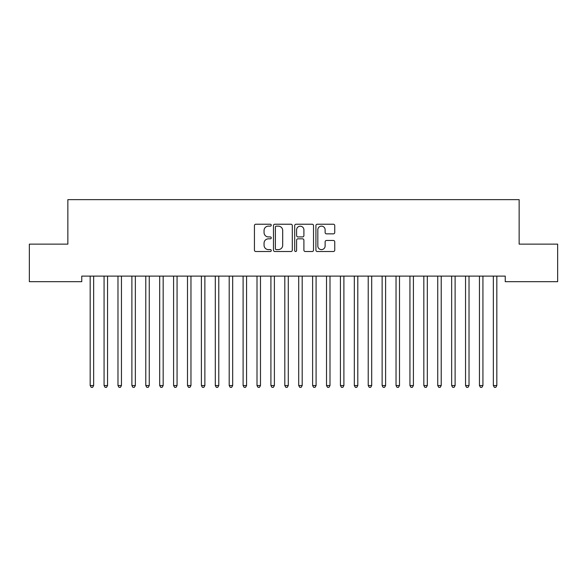 <?xml version="1.0" encoding="UTF-8"?>
<svg xmlns="http://www.w3.org/2000/svg" width="587" height="587" viewBox="0 0 587 587"><rect width="100%" height="100%" fill="white"/><g stroke="black" fill="none" stroke-linecap="round" stroke-linejoin="round"><path stroke-width="0.88" d="M271.26 225.188A0.954 0.954 0 0 0 270.299 224.227L255.8 224.227A1.365 1.365 0 0 0 254.435 225.591L254.435 250.157A1.365 1.365 0 0 0 255.8 251.522L270.299 251.522A0.954 0.954 0 0 0 271.26 250.568A0.954 0.954 0 0 0 270.299 249.614L268.428 249.614A4.366 4.366 0 0 1 264.055 245.241L264.055 243.194A4.366 4.366 0 0 1 268.428 238.828L270.299 238.828A0.954 0.954 0 0 0 271.26 237.874A0.954 0.954 0 0 0 270.299 236.921L268.428 236.921A4.366 4.366 0 0 1 264.055 232.555L264.055 230.508A4.366 4.366 0 0 1 268.428 226.142L270.299 226.142A0.954 0.954 0 0 0 271.26 225.188M333.379 233.853A1.365 1.365 0 0 0 334.744 232.489L334.744 225.591A1.365 1.365 0 0 0 333.379 224.227L317.281 224.227A1.365 1.365 0 0 0 315.916 225.591L315.916 250.157A1.365 1.365 0 0 0 317.281 251.522L333.379 251.522A1.365 1.365 0 0 0 334.744 250.157L334.744 241.837A1.365 1.365 0 0 0 333.379 240.472L326.489 240.472A1.365 1.365 0 0 0 325.125 241.837L325.125 245.96A3.647 3.647 0 0 1 321.478 249.614A3.647 3.647 0 0 1 317.824 245.96L317.824 229.788A3.647 3.647 0 0 1 321.478 226.142A3.647 3.647 0 0 1 325.125 229.788L325.125 232.489A1.365 1.365 0 0 0 326.489 233.853L333.379 233.853M505.238 276.11L81.762 276.11L81.762 281.672L29.35 281.672L29.35 244.133L67.857 244.133L67.857 199.646L519.143 199.646L519.143 244.133L557.65 244.133L557.65 281.672L505.238 281.672L505.238 276.11M292.304 225.591A1.365 1.365 0 0 0 290.939 224.227L274.841 224.227A1.365 1.365 0 0 0 273.476 225.591L273.476 250.157A1.365 1.365 0 0 0 274.841 251.522L290.939 251.522A1.365 1.365 0 0 0 292.304 250.157L292.304 225.591M296.061 224.227L312.159 224.227A1.365 1.365 0 0 1 313.524 225.591L313.524 250.157A1.365 1.365 0 0 1 312.159 251.522L305.269 251.522A1.365 1.365 0 0 1 303.905 250.157L303.905 240.193A1.365 1.365 0 0 0 302.54 238.828L297.969 238.828A1.365 1.365 0 0 0 296.604 240.193L296.604 250.568A0.954 0.954 0 0 1 295.65 251.522A0.954 0.954 0 0 1 294.696 250.568L294.696 225.591A1.365 1.365 0 0 1 296.061 224.227M276.338 226.142A0.954 0.954 0 0 0 275.384 227.096L275.384 248.653A0.954 0.954 0 0 0 276.338 249.614L278.319 249.614A4.366 4.366 0 0 0 282.685 245.241L282.685 230.508A4.366 4.366 0 0 0 278.319 226.142L276.338 226.142M303.905 229.862A3.647 3.647 0 0 0 300.258 226.208A3.647 3.647 0 0 0 296.604 229.862L296.604 235.556A1.365 1.365 0 0 0 297.969 236.921L302.54 236.921A1.365 1.365 0 0 0 303.905 235.556L303.905 229.862M90.075 276.308A1.387 1.387 -179.3 0 1 90.171 276.829A1.387 1.387 179.5 0 0 90.075 276.308L89.994 276.11M93.832 276.11L93.751 276.308A1.387 1.387 179.5 0 0 93.649 276.829L93.649 385.549L90.171 385.549L90.171 276.829M93.649 385.549L92.607 387.354L91.22 387.354L90.171 385.549M103.98 276.308A1.387 1.387 -179.3 0 1 104.075 276.829A1.387 1.387 179.5 0 0 103.98 276.308L103.892 276.11M117.877 276.308A1.387 1.387 -179.3 0 1 117.98 276.829A1.387 1.387 179.5 0 0 117.877 276.308L117.796 276.11M107.737 276.11L107.656 276.308A1.387 1.387 179.5 0 0 107.553 276.829L107.553 385.549L104.075 385.549L104.075 276.829M107.553 385.549L106.511 387.354L105.117 387.354L104.075 385.549M121.641 276.11L121.553 276.308A1.387 1.387 179.5 0 0 121.458 276.829L121.458 385.549L117.98 385.549L117.98 276.829M121.458 385.549L120.416 387.354L119.022 387.354L117.98 385.549M131.781 276.308A1.387 1.387 -179.3 0 1 131.884 276.829A1.387 1.387 179.5 0 0 131.781 276.308L131.701 276.11M145.686 276.308A1.387 1.387 -179.3 0 1 145.781 276.829A1.387 1.387 179.5 0 0 145.686 276.308L145.605 276.11M135.538 276.11L135.458 276.308A1.387 1.387 179.5 0 0 135.355 276.829L135.355 385.549L131.884 385.549L131.884 276.829M135.355 385.549L134.313 387.354L132.926 387.354L131.884 385.549M149.443 276.11L149.362 276.308A1.387 1.387 179.5 0 0 149.259 276.829L149.259 385.549L145.781 385.549L145.781 276.829M149.259 385.549L148.218 387.354L146.831 387.354L145.781 385.549M159.583 276.308A1.387 1.387 -179.3 0 1 159.686 276.829A1.387 1.387 179.5 0 0 159.583 276.308L159.503 276.11M163.347 276.11L163.267 276.308A1.387 1.387 179.5 0 0 163.164 276.829L163.164 385.549L159.686 385.549L159.686 276.829M163.164 385.549L162.122 387.354L160.728 387.354L159.686 385.549M173.488 276.308A1.387 1.387 -179.3 0 1 173.591 276.829A1.387 1.387 179.5 0 0 173.488 276.308L173.407 276.11M177.245 276.11L177.164 276.308A1.387 1.387 179.5 0 0 177.069 276.829L177.069 385.549L173.591 385.549L173.591 276.829M177.069 385.549L176.019 387.354L174.632 387.354L173.591 385.549M187.392 276.308A1.387 1.387 -179.3 0 1 187.495 276.829A1.387 1.387 179.5 0 0 187.392 276.308L187.312 276.11M191.149 276.11L191.069 276.308A1.387 1.387 179.5 0 0 190.966 276.829L190.966 385.549L187.495 385.549L187.495 276.829M190.966 385.549L189.924 387.354L188.537 387.354L187.495 385.549M201.297 276.308A1.387 1.387 -179.3 0 1 201.392 276.829A1.387 1.387 179.5 0 0 201.297 276.308L201.209 276.11M205.054 276.11L204.973 276.308A1.387 1.387 179.5 0 0 204.87 276.829L204.87 385.549L201.392 385.549L201.392 276.829M204.87 385.549L203.828 387.354L202.434 387.354L201.392 385.549M215.194 276.308A1.387 1.387 -179.3 0 1 215.297 276.829A1.387 1.387 179.5 0 0 215.194 276.308L215.113 276.11M218.958 276.11L218.87 276.308A1.387 1.387 179.5 0 0 218.775 276.829L218.775 385.549L215.297 385.549L215.297 276.829M218.775 385.549L217.733 387.354L216.339 387.354L215.297 385.549M229.099 276.308A1.387 1.387 -179.3 0 1 229.201 276.829A1.387 1.387 179.5 0 0 229.099 276.308L229.018 276.11M232.856 276.11L232.775 276.308A1.387 1.387 179.5 0 0 232.679 276.829L232.679 385.549L229.201 385.549L229.201 276.829M232.679 385.549L231.63 387.354L230.243 387.354L229.201 385.549M243.003 276.308A1.387 1.387 -179.3 0 1 243.106 276.829A1.387 1.387 179.5 0 0 243.003 276.308L242.923 276.11M246.76 276.11L246.679 276.308A1.387 1.387 179.5 0 0 246.577 276.829L246.577 385.549L243.106 385.549L243.106 276.829M246.577 385.549L245.535 387.354L244.148 387.354L243.106 385.549M256.908 276.308A1.387 1.387 -179.3 0 1 257.003 276.829A1.387 1.387 179.5 0 0 256.908 276.308L256.82 276.11M260.665 276.11L260.584 276.308A1.387 1.387 179.5 0 0 260.481 276.829L260.481 385.549L257.003 385.549L257.003 276.829M260.481 385.549L259.439 387.354L258.045 387.354L257.003 385.549M270.805 276.308A1.387 1.387 -179.3 0 1 270.908 276.829A1.387 1.387 179.5 0 0 270.805 276.308L270.724 276.11M274.569 276.11L274.481 276.308A1.387 1.387 179.5 0 0 274.386 276.829L274.386 385.549L270.908 385.549L270.908 276.829M274.386 385.549L273.344 387.354L271.95 387.354L270.908 385.549M284.71 276.308A1.387 1.387 -179.3 0 1 284.812 276.829A1.387 1.387 179.5 0 0 284.71 276.308L284.629 276.11M288.466 276.11L288.386 276.308A1.387 1.387 179.5 0 0 288.283 276.829L288.283 385.549L284.812 385.549L284.812 276.829M288.283 385.549L287.241 387.354L285.854 387.354L284.812 385.549M298.614 276.308A1.387 1.387 -179.3 0 1 298.717 276.829A1.387 1.387 179.5 0 0 298.614 276.308L298.534 276.11M302.371 276.11L302.29 276.308A1.387 1.387 179.5 0 0 302.188 276.829L302.188 385.549L298.717 385.549L298.717 276.829M302.188 385.549L301.146 387.354L299.759 387.354L298.717 385.549M312.519 276.308A1.387 1.387 -179.3 0 1 312.614 276.829A1.387 1.387 179.5 0 0 312.519 276.308L312.431 276.11M316.276 276.11L316.195 276.308A1.387 1.387 179.5 0 0 316.092 276.829L316.092 385.549L312.614 385.549L312.614 276.829M316.092 385.549L315.05 387.354L313.656 387.354L312.614 385.549M326.416 276.308A1.387 1.387 -179.3 0 1 326.519 276.829A1.387 1.387 179.5 0 0 326.416 276.308L326.335 276.11M330.18 276.11L330.092 276.308A1.387 1.387 179.5 0 0 329.997 276.829L329.997 385.549L326.519 385.549L326.519 276.829M329.997 385.549L328.955 387.354L327.561 387.354L326.519 385.549M340.321 276.308A1.387 1.387 -179.3 0 1 340.423 276.829A1.387 1.387 179.5 0 0 340.321 276.308L340.24 276.11M344.077 276.11L343.997 276.308A1.387 1.387 179.5 0 0 343.894 276.829L343.894 385.549L340.423 385.549L340.423 276.829M343.894 385.549L342.852 387.354L341.465 387.354L340.423 385.549M354.225 276.308A1.387 1.387 -179.3 0 1 354.321 276.829A1.387 1.387 179.5 0 0 354.225 276.308L354.144 276.11M357.982 276.11L357.901 276.308A1.387 1.387 179.5 0 0 357.799 276.829L357.799 385.549L354.321 385.549L354.321 276.829M357.799 385.549L356.757 387.354L355.37 387.354L354.321 385.549M368.13 276.308A1.387 1.387 -179.3 0 1 368.225 276.829A1.387 1.387 179.5 0 0 368.13 276.308L368.042 276.11M371.887 276.11L371.806 276.308A1.387 1.387 179.5 0 0 371.703 276.829L371.703 385.549L368.225 385.549L368.225 276.829M371.703 385.549L370.661 387.354L369.267 387.354L368.225 385.549M382.027 276.308A1.387 1.387 -179.3 0 1 382.13 276.829A1.387 1.387 179.5 0 0 382.027 276.308L381.946 276.11M385.791 276.11L385.703 276.308A1.387 1.387 179.5 0 0 385.608 276.829L385.608 385.549L382.13 385.549L382.13 276.829M385.608 385.549L384.566 387.354L383.172 387.354L382.13 385.549M395.932 276.308A1.387 1.387 -179.3 0 1 396.034 276.829A1.387 1.387 179.5 0 0 395.932 276.308L395.851 276.11M399.688 276.11L399.608 276.308A1.387 1.387 179.5 0 0 399.505 276.829L399.505 385.549L396.034 385.549L396.034 276.829M399.505 385.549L398.463 387.354L397.076 387.354L396.034 385.549M409.836 276.308A1.387 1.387 -179.3 0 1 409.931 276.829A1.387 1.387 179.5 0 0 409.836 276.308L409.755 276.11M413.593 276.11L413.512 276.308A1.387 1.387 179.5 0 0 413.409 276.829L413.409 385.549L409.931 385.549L409.931 276.829M413.409 385.549L412.368 387.354L410.981 387.354L409.931 385.549M423.733 276.308A1.387 1.387 -179.3 0 1 423.836 276.829A1.387 1.387 179.5 0 0 423.733 276.308L423.653 276.11M427.497 276.11L427.417 276.308A1.387 1.387 179.5 0 0 427.314 276.829L427.314 385.549L423.836 385.549L423.836 276.829M427.314 385.549L426.272 387.354L424.878 387.354L423.836 385.549M437.638 276.308A1.387 1.387 -179.3 0 1 437.741 276.829A1.387 1.387 179.5 0 0 437.638 276.308L437.557 276.11M441.395 276.11L441.314 276.308A1.387 1.387 179.5 0 0 441.219 276.829L441.219 385.549L437.741 385.549L437.741 276.829M441.219 385.549L440.169 387.354L438.783 387.354L437.741 385.549M451.542 276.308A1.387 1.387 -179.3 0 1 451.645 276.829A1.387 1.387 179.5 0 0 451.542 276.308L451.462 276.11M455.299 276.11L455.219 276.308A1.387 1.387 179.5 0 0 455.116 276.829L455.116 385.549L451.645 385.549L451.645 276.829M455.116 385.549L454.074 387.354L452.687 387.354L451.645 385.549M465.447 276.308A1.387 1.387 -179.3 0 1 465.542 276.829A1.387 1.387 179.5 0 0 465.447 276.308L465.359 276.11M469.204 276.11L469.123 276.308A1.387 1.387 179.5 0 0 469.02 276.829L469.02 385.549L465.542 385.549L465.542 276.829M469.02 385.549L467.978 387.354L466.584 387.354L465.542 385.549M479.344 276.308A1.387 1.387 -179.3 0 1 479.447 276.829A1.387 1.387 179.5 0 0 479.344 276.308L479.263 276.11M483.108 276.11L483.02 276.308A1.387 1.387 179.5 0 0 482.925 276.829L482.925 385.549L479.447 385.549L479.447 276.829M482.925 385.549L481.883 387.354L480.489 387.354L479.447 385.549M493.249 276.308A1.387 1.387 -179.3 0 1 493.351 276.829A1.387 1.387 179.5 0 0 493.249 276.308L493.168 276.11M497.006 276.11L496.925 276.308A1.387 1.387 179.5 0 0 496.829 276.829L496.829 385.549L493.351 385.549L493.351 276.829M496.829 385.549L495.78 387.354L494.393 387.354L493.351 385.549"/></g></svg>

